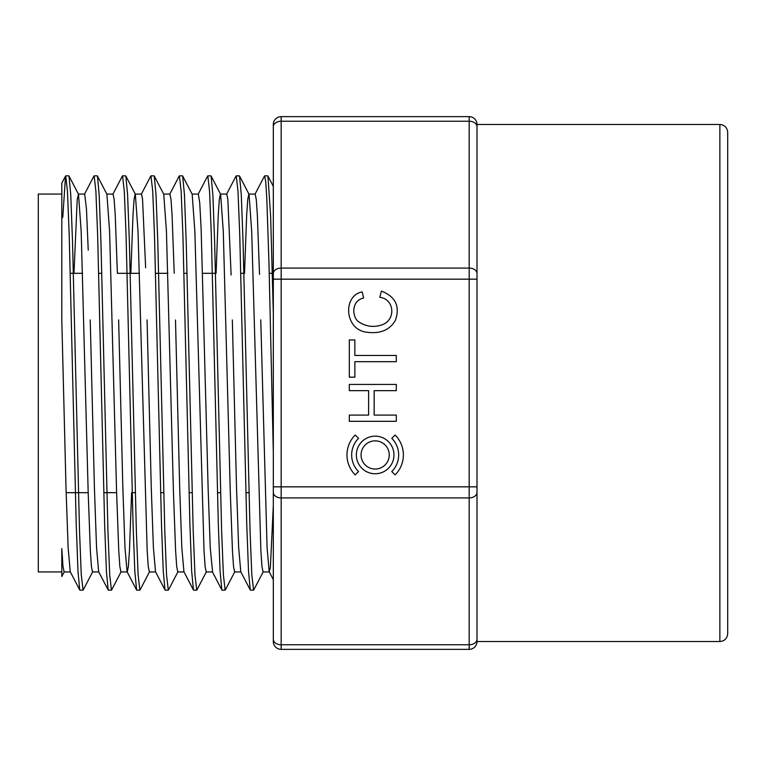 <?xml version="1.0" encoding="UTF-8"?>
<svg xmlns="http://www.w3.org/2000/svg" width="766" height="766" viewBox="0 0 766 766"><rect width="100%" height="100%" fill="white"/><g stroke="black" fill="none" stroke-linecap="round" stroke-linejoin="round"><path stroke-width="1.15" d="M469.175 649.357L281.16 649.357A7.832 7.832 0 0 1 273.318 641.525L273.318 124.475A7.832 7.832 0 0 1 281.16 116.643L469.175 116.643A7.832 7.832 0 0 1 477.007 124.475L477.007 641.525A7.832 7.832 0 0 1 469.175 649.357L469.175 497.919L281.16 497.919L281.16 644.771L469.175 644.771A7.832 5.544 180 0 0 477.007 639.227L477.007 641.525L719.868 641.525L719.868 124.475C724.626 124.935 727.231 127.549 727.7 132.307L727.7 633.693C727.231 638.451 724.626 641.065 719.868 641.525M477.007 492.375A7.832 5.544 180 0 1 469.175 497.919L469.175 279.159L281.16 279.159L281.16 486.841L477.007 486.841L477.007 639.227M477.007 273.625L477.007 279.159L469.175 279.159L469.175 121.229L281.16 121.229L281.16 268.081L469.175 268.081A7.832 5.544 0 0 1 477.007 273.625L477.007 124.475L719.868 124.475M273.318 273.625A7.832 5.544 0 0 1 281.16 268.081L281.16 279.159L273.318 279.159L273.318 186.368L267.956 176.036M727.7 383L727.7 155.814M395.112 435.011A28.198 28.198 0 0 1 395.112 474.901L391.78 471.578A23.507 23.507 0 0 0 391.78 438.334L395.112 435.011M358.545 471.578A23.507 23.507 0 0 1 358.545 438.334L355.223 435.011A28.198 28.198 0 0 0 355.223 474.901L358.545 471.578M374.162 390.66L374.162 415.086L396.309 415.086L396.309 421.31L349.315 421.31L349.315 415.086L368.609 415.086L368.609 390.66L349.315 390.66L349.315 384.436L396.309 384.436L396.309 390.66L374.162 390.66M354.859 339.922L354.859 355.472L396.309 355.472L396.309 361.686L354.859 361.686L354.859 377.169L349.315 377.169L349.315 339.922L354.859 339.922M362.203 291.903C342.584 295.398 344.24 330.223 367.268 332.272C380.51 333.938 389.904 329.907 395.447 320.188C400.197 306.323 395.515 296.624 381.401 291.099L379.831 297.323C394.547 298.989 396.204 320.14 381.861 324.87C373.281 327.781 365.171 326.498 357.521 321.002C351.699 314.663 352.073 300.406 363.639 298.031L362.203 291.903M375.168 436.151A18.805 18.805 0 0 1 391.445 464.359A18.805 18.805 0 0 1 358.881 464.359A18.805 18.805 0 0 1 375.168 436.151M65.531 176.075L62.812 216.96L61.807 218.521L61.807 193.195L61.807 319.891L66.02 488.44L68.126 547.652L70.242 571.637M273.318 452.495L268.99 263.619L266.827 199.055L265.754 181.896L264.672 176.017M250.262 589.954L248.519 571.11L246.767 524.825L239.748 234.903L237.996 191.241L236.244 175.969M221.843 589.887L220.081 571.158L218.339 524.557L211.33 234.932L209.578 191.395L207.825 175.883M193.425 589.83L191.663 571.177L189.92 524.595L182.911 235.095L181.149 191.174L179.407 175.931M155.479 571.675L165.006 589.964L163.254 571.235L161.502 524.844L154.483 234.961L152.731 191.27L150.979 175.931M136.587 589.897L134.826 571.321L133.073 524.729L126.064 235.028L124.312 191.395L122.56 175.921M108.159 589.887L106.407 571.273L104.655 524.854L97.646 235.191L95.894 191.222L94.141 175.941M79.741 589.935L77.988 571.388L76.236 524.949L69.218 234.98L67.465 191.337L65.713 175.883M69.007 176.103L70.759 194.823L72.511 241.386L79.52 531.02L81.273 574.816L83.025 589.944M97.435 176.113L99.178 194.928L100.93 241.51L107.939 531.039L109.691 574.624L111.443 590.136L108.351 590.146M125.844 176.218L127.596 194.756L129.349 241.309L136.367 531.01L138.11 574.759L139.862 589.983M163.809 194.344L154.263 176.036L156.025 194.909L157.777 241.395L164.786 531.001L166.538 574.701L168.29 590.069M182.691 176.247L184.443 194.708L186.195 241.367L193.204 530.838L194.957 574.778L196.709 590.107M211.11 176.075L212.862 194.679L214.624 241.434L221.633 530.934L223.385 574.816L225.127 589.954M239.538 176.123L241.29 194.803L243.042 241.328L250.051 530.953L251.794 574.644L253.556 590.146L250.463 590.146M267.947 176.18L270.637 216.232L273.318 313.505M61.807 273.318L61.807 183.352M64.076 571.876L62.936 565.93L61.807 548.552L61.807 576.501L64.287 571.733M61.807 571.934L38.3 571.934L38.3 194.066L61.807 194.066L61.807 319.891M260.756 319.901L267.085 547.709L269.201 571.656L270.379 567.51L273.318 505.33M269.402 571.934L263.035 571.934L261.953 566.495L260.871 550.783L251.708 231.466L249.036 194.363M232.337 319.949L236.55 488.392L238.657 547.479L240.773 571.714M255.193 194.248L256.275 199.524L257.357 215.361L259.53 274.391M248.826 194.162L247.744 199.438L246.671 215.074L244.517 273.318M234.607 571.809L233.534 566.591L232.452 550.716L230.288 492.107L223.279 231.227L220.608 194.267M198.346 194.162L199.734 203L201.132 228.737L208.132 488.44L210.238 547.69L212.555 571.771M220.503 194.066L226.765 194.066L227.856 199.591L231.121 274.994M220.397 194.066L219.325 199.514L218.243 215.198L216.098 273.318M206.188 571.876L205.106 566.514L204.024 550.783L194.861 231.322L192.189 194.44M175.491 319.949L179.704 488.363L181.82 547.652L183.926 571.733M184.031 571.934L177.769 571.934L176.687 566.495L175.606 550.61L173.442 492.04L166.442 231.227L163.752 194.277M147.072 319.91L151.285 488.382L153.401 547.575L155.508 571.58M169.928 194.171L171 199.371L172.072 215.141L174.227 273.29M149.341 571.809L148.259 566.534L147.177 550.716L138.014 231.236L135.343 194.363M118.644 319.91L122.866 488.469L124.982 547.747L127.089 571.685M127.29 571.896L128.372 566.581L129.444 550.792L131.599 492.682M135.237 194.066L141.499 194.066L142.533 199.045L145.636 267.736M135.132 194.133L134.06 199.399L132.987 215.169L130.833 273.318M127.185 571.934L120.923 571.934L119.841 566.409L118.759 550.658L116.595 491.944L109.605 231.428L106.924 194.334M90.225 319.949L94.438 488.402L96.545 547.46L98.661 571.704M113.081 194.258L114.153 199.438L115.226 214.997L117.38 273.184M92.504 571.819L91.422 566.581L90.34 550.744L88.176 492.136L81.177 231.322L78.496 194.277L77.213 199.524L73.986 273.318M78.285 194.066L84.662 194.066L86.453 208.783L88.234 250.099M365.19 444.989A14.104 14.104 0 0 1 388.783 451.308A14.104 14.104 0 0 1 371.52 468.572A14.104 14.104 0 0 1 365.19 444.989M273.318 639.227A7.832 5.544 180 0 0 281.16 644.771L281.16 649.357M273.318 486.841L281.16 486.841L281.16 497.919A7.832 5.544 180 0 1 273.318 492.375M281.16 116.643L281.16 121.229A7.832 5.544 0 0 0 273.318 126.773M477.007 126.773A7.832 5.544 0 0 0 469.175 121.229L469.175 116.643M272.342 273.318L269.249 273.318M243.923 273.318L240.83 273.318M215.505 273.318L202.645 273.318M187.076 273.318L183.984 273.318M167.859 273.318L155.565 273.318M139.431 273.318L117.38 273.318M101.811 273.318L98.718 273.318M82.594 273.318L70.3 273.318M248.979 492.682L245.876 492.682M220.551 492.682L217.458 492.682M192.132 492.682L189.039 492.682M163.704 492.682L160.611 492.682M135.285 492.682L132.192 492.682M116.623 492.682L103.774 492.682M88.195 492.682L66.144 492.682M79.923 590.146L83.025 590.146M136.769 590.146L139.862 590.146M165.188 590.146L168.29 590.146M193.616 590.146L196.709 590.146M222.035 590.146L225.127 590.146M65.713 175.854L68.806 175.854M94.141 175.854L97.234 175.854M122.56 175.854L125.653 175.854M150.979 175.854L154.081 175.854M179.407 175.854L182.5 175.854M207.825 175.854L210.918 175.854M236.244 175.854L239.346 175.854M264.672 175.854L267.765 175.854M234.607 571.934L240.878 571.934M248.921 194.066L255.193 194.066M206.188 571.934L212.555 571.934M192.084 194.066L198.346 194.066M149.341 571.934L155.613 571.934M163.656 194.066L169.928 194.066M92.504 571.934L98.766 571.934M106.819 194.066L113.081 194.066M64.076 571.934L70.348 571.934M273.309 579.623L269.192 571.733M240.716 571.637L250.271 589.964M254.963 194.315L264.481 176.036M212.326 571.695L221.843 589.964M226.506 194.373L236.062 176.036M183.878 571.647L193.425 589.964M198.126 194.286L207.634 176.036M169.659 194.373L179.215 176.036M127.07 571.695L136.578 589.964M141.279 194.296L150.787 176.036M98.613 571.637L108.159 589.964M112.841 194.315L122.368 176.036M70.223 571.695L79.741 589.964M84.404 194.363L93.95 176.036M61.73 183.313L65.522 176.036M68.997 176.036L78.515 194.305M83.207 589.964L92.743 571.675M97.426 176.036L106.962 194.344M111.635 589.964L121.162 571.666M125.844 176.036L135.362 194.296M140.054 589.964L149.571 571.685M168.482 589.964L178.009 571.666M182.691 176.036L192.199 194.286M196.9 589.964L206.408 571.714M211.11 176.036L220.627 194.305M225.319 589.964L234.846 571.675M239.528 176.036L249.065 194.334M253.747 589.964L263.265 571.695"/></g></svg>
